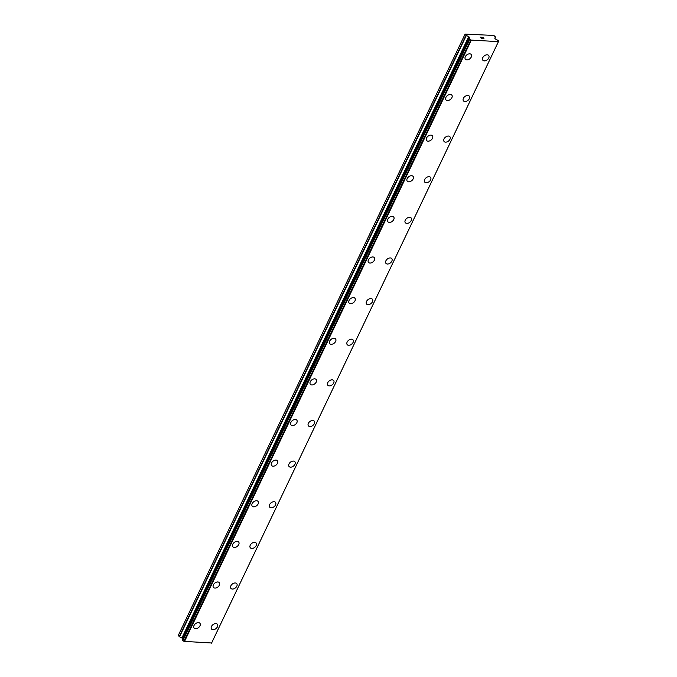 <?xml version="1.0" encoding="UTF-8"?>
<svg xmlns="http://www.w3.org/2000/svg" width="677" height="677" viewBox="0 0 677 677"><rect width="100%" height="100%" fill="white"/><g stroke="black" fill="none" stroke-linecap="round" stroke-linejoin="round"><path stroke-width="1.02" d="M199.918 623.28A3.766 2.471 -39.1 0 1 199.969 625.819A3.766 2.471 -39.1 0 1 197.058 628.442A3.766 2.471 -39.1 0 1 194.071 628.028A3.766 2.471 -39.1 0 1 194.02 625.489A3.766 2.471 -39.1 0 1 196.939 622.865A3.766 2.471 -39.1 0 1 199.918 623.289A3.766 2.471 -39.1 0 1 199.977 625.827A3.766 2.471 -39.1 0 1 197.058 628.442A3.766 2.471 -39.1 0 1 194.071 628.028M219.297 582.652A3.766 2.471 -39.1 0 1 219.348 585.19A3.766 2.471 -39.1 0 1 216.428 587.814A3.766 2.471 -39.1 0 1 213.45 587.399A3.766 2.471 -39.1 0 1 213.399 584.86A3.766 2.471 -39.1 0 1 216.318 582.237A3.766 2.471 -39.1 0 1 219.297 582.66A3.766 2.471 -39.1 0 1 219.348 585.199A3.766 2.471 -39.1 0 1 216.437 587.822A3.766 2.471 -39.1 0 1 213.45 587.399M238.676 542.032A3.766 2.471 -39.1 0 1 238.727 544.562A3.766 2.471 -39.1 0 1 235.808 547.185A3.766 2.471 -39.1 0 1 232.829 546.771A3.766 2.471 -39.1 0 1 232.778 544.232A3.766 2.471 -39.1 0 1 235.698 541.617A3.766 2.471 -39.1 0 1 238.676 542.032A3.766 2.471 -39.1 0 1 238.727 544.57A3.766 2.471 -39.1 0 1 235.816 547.194A3.766 2.471 -39.1 0 1 232.829 546.771M258.055 501.403A3.766 2.471 -39.1 0 1 258.106 503.933A3.766 2.471 -39.1 0 1 255.187 506.557A3.766 2.471 -39.1 0 1 252.208 506.142A3.766 2.471 -39.1 0 1 252.157 503.612A3.766 2.471 -39.1 0 1 255.077 500.988A3.766 2.471 -39.1 0 1 258.055 501.403A3.766 2.471 -39.1 0 1 258.106 503.942A3.766 2.471 -39.1 0 1 255.195 506.565A3.766 2.471 -39.1 0 1 252.208 506.142M277.435 460.775A3.766 2.471 -39.1 0 1 277.485 463.305A3.766 2.471 -39.1 0 1 274.566 465.928A3.766 2.471 -39.1 0 1 271.587 465.514A3.766 2.471 -39.1 0 1 271.536 462.983A3.766 2.471 -39.1 0 1 274.447 460.36A3.766 2.471 -39.1 0 1 277.435 460.775A3.766 2.471 -39.1 0 1 277.485 463.313A3.766 2.471 -39.1 0 1 274.566 465.937A3.766 2.471 -39.1 0 1 271.587 465.514M296.805 420.146A3.766 2.471 -39.1 0 1 296.856 422.676A3.766 2.471 -39.1 0 1 293.945 425.3A3.766 2.471 -39.1 0 1 290.966 424.885A3.766 2.471 -39.1 0 1 290.915 422.355A3.766 2.471 -39.1 0 1 293.826 419.732A3.766 2.471 -39.1 0 1 296.814 420.146A3.766 2.471 -39.1 0 1 296.864 422.685A3.766 2.471 -39.1 0 1 293.945 425.308A3.766 2.471 -39.1 0 1 290.966 424.894M316.193 379.518A3.766 2.471 -39.1 0 1 316.244 382.056A3.766 2.471 -39.1 0 1 313.324 384.68A3.766 2.471 -39.1 0 1 310.345 384.265A3.766 2.471 -39.1 0 1 310.294 381.726A3.766 2.471 -39.1 0 1 313.206 379.103A3.766 2.471 -39.1 0 1 316.193 379.518A3.766 2.471 -39.1 0 1 316.235 382.048A3.766 2.471 -39.1 0 1 313.324 384.671A3.766 2.471 -39.1 0 1 310.345 384.257M335.564 338.889A3.766 2.471 -39.1 0 1 335.614 341.428A3.766 2.471 -39.1 0 1 332.703 344.043A3.766 2.471 -39.1 0 1 329.724 343.628A3.766 2.471 -39.1 0 1 329.674 341.098A3.766 2.471 -39.1 0 1 332.585 338.475A3.766 2.471 -39.1 0 1 335.572 338.889A3.766 2.471 -39.1 0 1 335.623 341.428A3.766 2.471 -39.1 0 1 332.703 344.051A3.766 2.471 -39.1 0 1 329.724 343.637M354.943 298.269A3.766 2.471 -39.1 0 1 355.002 300.8A3.766 2.471 -39.1 0 1 352.082 303.423A3.766 2.471 -39.1 0 1 349.104 303.008A3.766 2.471 -39.1 0 1 349.044 300.47A3.766 2.471 -39.1 0 1 351.964 297.846A3.766 2.471 -39.1 0 1 354.943 298.269A3.766 2.471 -39.1 0 1 354.993 300.8A3.766 2.471 -39.1 0 1 352.082 303.423A3.766 2.471 -39.1 0 1 349.095 303.008M374.322 257.641A3.766 2.471 -39.1 0 1 374.381 260.171A3.766 2.471 -39.1 0 1 371.461 262.794A3.766 2.471 -39.1 0 1 368.483 262.38A3.766 2.471 -39.1 0 1 368.423 259.841A3.766 2.471 -39.1 0 1 371.343 257.218A3.766 2.471 -39.1 0 1 374.322 257.641A3.766 2.471 -39.1 0 1 374.373 260.171A3.766 2.471 -39.1 0 1 371.461 262.794A3.766 2.471 -39.1 0 1 368.474 262.38M393.701 217.012A3.766 2.471 -39.1 0 1 393.76 219.551A3.766 2.471 -39.1 0 1 390.841 222.174A3.766 2.471 -39.1 0 1 387.862 221.751A3.766 2.471 -39.1 0 1 387.803 219.213A3.766 2.471 -39.1 0 1 390.722 216.589A3.766 2.471 -39.1 0 1 393.701 217.012A3.766 2.471 -39.1 0 1 393.752 219.543A3.766 2.471 -39.1 0 1 390.841 222.166A3.766 2.471 -39.1 0 1 387.853 221.751M413.08 176.384A3.766 2.471 -39.1 0 1 413.131 178.914A3.766 2.471 -39.1 0 1 410.22 181.538A3.766 2.471 -39.1 0 1 407.232 181.123A3.766 2.471 -39.1 0 1 407.182 178.584A3.766 2.471 -39.1 0 1 410.101 175.961A3.766 2.471 -39.1 0 1 413.08 176.384A3.766 2.471 -39.1 0 1 413.139 178.923A3.766 2.471 -39.1 0 1 410.22 181.546A3.766 2.471 -39.1 0 1 407.232 181.123M432.459 135.755A3.766 2.471 -39.1 0 1 432.51 138.286A3.766 2.471 -39.1 0 1 429.59 140.909A3.766 2.471 -39.1 0 1 426.612 140.494A3.766 2.471 -39.1 0 1 426.561 137.964A3.766 2.471 -39.1 0 1 429.48 135.341A3.766 2.471 -39.1 0 1 432.459 135.755A3.766 2.471 -39.1 0 1 432.51 138.294A3.766 2.471 -39.1 0 1 429.599 140.918A3.766 2.471 -39.1 0 1 426.612 140.494M451.838 95.127A3.766 2.471 -39.1 0 1 451.889 97.657A3.766 2.471 -39.1 0 1 448.969 100.281A3.766 2.471 -39.1 0 1 445.991 99.866A3.766 2.471 -39.1 0 1 445.94 97.336A3.766 2.471 -39.1 0 1 448.859 94.712A3.766 2.471 -39.1 0 1 451.838 95.127A3.766 2.471 -39.1 0 1 451.889 97.666A3.766 2.471 -39.1 0 1 448.978 100.289A3.766 2.471 -39.1 0 1 445.991 99.866M471.217 54.498A3.766 2.471 -39.1 0 1 471.268 57.029A3.766 2.471 -39.1 0 1 468.349 59.652A3.766 2.471 -39.1 0 1 465.37 59.237A3.766 2.471 -39.1 0 1 465.319 56.707A3.766 2.471 -39.1 0 1 468.239 54.084A3.766 2.471 -39.1 0 1 471.217 54.498A3.766 2.471 -39.1 0 1 471.268 57.037A3.766 2.471 -39.1 0 1 468.357 59.661A3.766 2.471 -39.1 0 1 465.37 59.237M217.376 624.253A3.766 2.471 -39.1 0 1 217.427 626.792A3.766 2.471 -39.1 0 1 214.516 629.415A3.766 2.471 -39.1 0 1 211.529 629.001A3.766 2.471 -39.1 0 1 211.478 626.462A3.766 2.471 -39.1 0 1 214.397 623.839A3.766 2.471 -39.1 0 1 217.376 624.262A3.766 2.471 -39.1 0 1 217.435 626.8A3.766 2.471 -39.1 0 1 214.516 629.424A3.766 2.471 -39.1 0 1 211.537 629.001M236.755 583.633A3.766 2.471 -39.1 0 1 236.806 586.164A3.766 2.471 -39.1 0 1 233.895 588.787A3.766 2.471 -39.1 0 1 230.908 588.372A3.766 2.471 -39.1 0 1 230.857 585.833A3.766 2.471 -39.1 0 1 233.777 583.21A3.766 2.471 -39.1 0 1 236.755 583.633A3.766 2.471 -39.1 0 1 236.815 586.172A3.766 2.471 -39.1 0 1 233.895 588.795A3.766 2.471 -39.1 0 1 230.916 588.372M256.134 543.005A3.766 2.471 -39.1 0 1 256.185 545.535A3.766 2.471 -39.1 0 1 253.274 548.158A3.766 2.471 -39.1 0 1 250.287 547.744A3.766 2.471 -39.1 0 1 250.236 545.213A3.766 2.471 -39.1 0 1 253.156 542.59A3.766 2.471 -39.1 0 1 256.134 543.005A3.766 2.471 -39.1 0 1 256.194 545.544A3.766 2.471 -39.1 0 1 253.274 548.167A3.766 2.471 -39.1 0 1 250.295 547.744M275.514 502.376A3.766 2.471 -39.1 0 1 275.564 504.907A3.766 2.471 -39.1 0 1 272.653 507.53A3.766 2.471 -39.1 0 1 269.666 507.115A3.766 2.471 -39.1 0 1 269.615 504.585A3.766 2.471 -39.1 0 1 272.535 501.962A3.766 2.471 -39.1 0 1 275.514 502.376A3.766 2.471 -39.1 0 1 275.564 504.915A3.766 2.471 -39.1 0 1 272.653 507.538A3.766 2.471 -39.1 0 1 269.666 507.115M294.893 461.748A3.766 2.471 -39.1 0 1 294.944 464.278A3.766 2.471 -39.1 0 1 292.024 466.902A3.766 2.471 -39.1 0 1 289.045 466.487A3.766 2.471 -39.1 0 1 288.994 463.957A3.766 2.471 -39.1 0 1 291.914 461.333A3.766 2.471 -39.1 0 1 294.893 461.748A3.766 2.471 -39.1 0 1 294.944 464.287A3.766 2.471 -39.1 0 1 292.032 466.91A3.766 2.471 -39.1 0 1 289.045 466.495M314.272 421.119A3.766 2.471 -39.1 0 1 314.323 423.65A3.766 2.471 -39.1 0 1 311.403 426.273A3.766 2.471 -39.1 0 1 308.424 425.858A3.766 2.471 -39.1 0 1 308.373 423.328A3.766 2.471 -39.1 0 1 311.293 420.705A3.766 2.471 -39.1 0 1 314.272 421.119A3.766 2.471 -39.1 0 1 314.323 423.658A3.766 2.471 -39.1 0 1 311.412 426.282A3.766 2.471 -39.1 0 1 308.424 425.867M333.651 380.491A3.766 2.471 -39.1 0 1 333.702 383.03A3.766 2.471 -39.1 0 1 330.791 385.653A3.766 2.471 -39.1 0 1 327.803 385.238A3.766 2.471 -39.1 0 1 327.753 382.7A3.766 2.471 -39.1 0 1 330.672 380.076A3.766 2.471 -39.1 0 1 333.651 380.491A3.766 2.471 -39.1 0 1 333.702 383.021A3.766 2.471 -39.1 0 1 330.782 385.645A3.766 2.471 -39.1 0 1 327.803 385.23M353.022 339.862A3.766 2.471 -39.1 0 1 353.081 342.401A3.766 2.471 -39.1 0 1 350.161 345.016A3.766 2.471 -39.1 0 1 347.183 344.601A3.766 2.471 -39.1 0 1 347.132 342.071A3.766 2.471 -39.1 0 1 350.043 339.448A3.766 2.471 -39.1 0 1 353.03 339.862A3.766 2.471 -39.1 0 1 353.081 342.401A3.766 2.471 -39.1 0 1 350.161 345.025A3.766 2.471 -39.1 0 1 347.183 344.61M372.401 299.234A3.766 2.471 -39.1 0 1 372.452 301.773A3.766 2.471 -39.1 0 1 369.54 304.396A3.766 2.471 -39.1 0 1 366.562 303.981A3.766 2.471 -39.1 0 1 366.511 301.443A3.766 2.471 -39.1 0 1 369.422 298.819A3.766 2.471 -39.1 0 1 372.409 299.242A3.766 2.471 -39.1 0 1 372.46 301.773A3.766 2.471 -39.1 0 1 369.54 304.396A3.766 2.471 -39.1 0 1 366.562 303.981M391.78 258.606A3.766 2.471 -39.1 0 1 391.831 261.144A3.766 2.471 -39.1 0 1 388.92 263.768A3.766 2.471 -39.1 0 1 385.941 263.353A3.766 2.471 -39.1 0 1 385.89 260.814A3.766 2.471 -39.1 0 1 388.801 258.191A3.766 2.471 -39.1 0 1 391.788 258.614A3.766 2.471 -39.1 0 1 391.839 261.144A3.766 2.471 -39.1 0 1 388.92 263.768A3.766 2.471 -39.1 0 1 385.941 263.353M411.159 217.977A3.766 2.471 -39.1 0 1 411.21 220.516A3.766 2.471 -39.1 0 1 408.299 223.139A3.766 2.471 -39.1 0 1 405.32 222.725A3.766 2.471 -39.1 0 1 405.261 220.186A3.766 2.471 -39.1 0 1 408.18 217.562A3.766 2.471 -39.1 0 1 411.167 217.986A3.766 2.471 -39.1 0 1 411.218 220.524A3.766 2.471 -39.1 0 1 408.299 223.148A3.766 2.471 -39.1 0 1 405.32 222.725M430.538 177.357A3.766 2.471 -39.1 0 1 430.589 179.887A3.766 2.471 -39.1 0 1 427.678 182.511A3.766 2.471 -39.1 0 1 424.691 182.096A3.766 2.471 -39.1 0 1 424.64 179.557A3.766 2.471 -39.1 0 1 427.559 176.934A3.766 2.471 -39.1 0 1 430.538 177.357A3.766 2.471 -39.1 0 1 430.597 179.896A3.766 2.471 -39.1 0 1 427.678 182.519A3.766 2.471 -39.1 0 1 424.699 182.096M449.917 136.729A3.766 2.471 -39.1 0 1 449.968 139.259A3.766 2.471 -39.1 0 1 447.057 141.882A3.766 2.471 -39.1 0 1 444.07 141.468A3.766 2.471 -39.1 0 1 444.019 138.937A3.766 2.471 -39.1 0 1 446.938 136.314A3.766 2.471 -39.1 0 1 449.917 136.729A3.766 2.471 -39.1 0 1 449.977 139.267A3.766 2.471 -39.1 0 1 447.057 141.891A3.766 2.471 -39.1 0 1 444.078 141.468M469.296 96.1A3.766 2.471 -39.1 0 1 469.347 98.63A3.766 2.471 -39.1 0 1 466.436 101.254A3.766 2.471 -39.1 0 1 463.449 100.839A3.766 2.471 -39.1 0 1 463.398 98.309A3.766 2.471 -39.1 0 1 466.318 95.685A3.766 2.471 -39.1 0 1 469.296 96.1A3.766 2.471 -39.1 0 1 469.356 98.639A3.766 2.471 -39.1 0 1 466.436 101.262A3.766 2.471 -39.1 0 1 463.457 100.839M488.676 55.472A3.766 2.471 -39.1 0 1 488.726 58.002A3.766 2.471 -39.1 0 1 485.815 60.625A3.766 2.471 -39.1 0 1 482.828 60.211A3.766 2.471 -39.1 0 1 482.777 57.68A3.766 2.471 -39.1 0 1 485.697 55.057A3.766 2.471 -39.1 0 1 488.676 55.472A3.766 2.471 -39.1 0 1 488.735 58.01A3.766 2.471 -39.1 0 1 485.815 60.634A3.766 2.471 -39.1 0 1 482.828 60.219M483.945 38.581L482.921 37.32L483.945 38.581L482.955 38.521L483.767 38.487L482.811 37.878M483.285 37.895L481.931 37.26M483.767 38.487L482.887 38.445M482.092 38.361L481.076 38.183L481.169 37.294L480.171 37.159L481.347 37.227L481.102 38.073L481.897 38.157M481.965 38.335L481.093 38.073L481.347 37.227L480.171 37.159M498.636 41.119L498.399 41.619A1.142 0.508 -154.5 0 1 498.348 41.289A1.142 0.508 -154.5 0 1 498.636 41.119L498.027 40.358A1.142 0.508 -154.5 0 1 496.994 39.825L495.691 39.156A1.007 0.44 -154.5 0 1 495.115 38.724L494.972 38.547A1.007 0.44 -154.5 0 1 494.862 38.157A1.007 0.44 -154.5 0 1 494.87 38.14L495.403 36.93L493.821 35.441L465.091 34.121L466.038 35.289L179.244 636.583L181.885 637.971A1.007 0.44 -154.5 0 1 182.46 638.394L182.604 638.58A1.007 0.44 -154.5 0 1 182.731 638.809M498.399 41.619L470.735 40.078A1.142 0.508 -154.5 0 0 469.626 39.503L469 38.741A1.142 0.508 -154.5 0 0 469.263 38.581A1.142 0.508 -154.5 0 0 469.229 38.276L469.508 37.692A1.007 0.44 -154.5 0 0 469.516 37.675A1.007 0.44 -154.5 0 0 469.406 37.294L469.254 37.108A1.007 0.44 -154.5 0 0 468.687 36.685L466.038 35.289M211.605 642.989L498.407 41.703L211.613 642.989L183.932 641.364A1.142 0.508 -154.5 0 0 182.832 640.789L182.138 640.078L468.941 38.868L182.172 640.188M211.901 642.38L498.712 41.077M465.091 34.121L178.288 635.407L179.244 636.583M469.203 38.225L468.949 38.775M469.229 38.276L469.009 38.741M471.234 40.349L184.432 641.644M498.314 41.864L211.52 643.15M466.326 35.509L179.523 636.795M468.687 36.685L181.885 637.971M469.254 37.108L182.46 638.394M469.406 37.294L182.604 638.58M469.313 39.325L182.511 640.611M469.626 39.503L182.832 640.789M470.735 40.078L183.932 641.364M470.879 40.171L184.076 641.466M495.454 37.133L494.862 38.369L495.462 37.125M469.212 38.183L182.409 639.477M468.933 38.784L182.138 640.078"/></g></svg>
